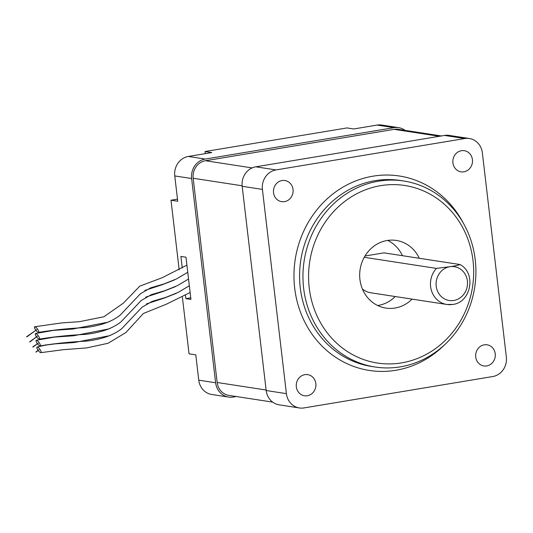 <?xml version="1.0" encoding="UTF-8"?>
<svg xmlns="http://www.w3.org/2000/svg" width="533" height="533" viewBox="0 0 533 533"><rect width="100%" height="100%" fill="white"/><g stroke="black" fill="none" stroke-linecap="round" stroke-linejoin="round"><path stroke-width="0.8" d="M452.59 304.436A21.387 19.614 -81.3 0 1 446.867 304.47A21.387 19.614 -81.3 0 1 431.344 290.212A21.387 19.614 -81.3 0 1 436.427 268.399L449.812 266.713C455.389 265.927 458.726 265.194 459.826 264.508L383.98 252.855L364.985 256.013M36.017 352.16L38.942 349.741L35.884 351.967M45.631 345.131L45.132 345.217L45.785 344.744M32.933 347.076L38.276 343.179L32.806 346.883M29.868 341.986L37.343 336.25M26.777 336.909L36.69 329.674L26.65 336.716M36.53 336.829A3.425 1.006 53.9 0 1 35.498 333.518A3.425 1.006 53.9 0 1 35.711 333.511A3.425 1.006 53.9 0 1 38.616 336.296A3.425 1.006 53.9 0 1 39.329 339.141C54.1 336.723 69.37 335.144 85.153 334.398C100.87 332.672 112.863 328.441 121.138 321.719L141.145 300.552L151.372 294.622L164.69 290.738L177.462 285.608L188.529 279.026L179.215 284.535M37.33 343.585A3.425 1.006 53.9 0 1 36.291 340.274A3.425 1.006 53.9 0 1 36.504 340.267A3.425 1.006 53.9 0 1 39.409 343.045A3.425 1.006 53.9 0 1 40.122 345.897A3.425 1.006 53.9 0 1 39.915 345.904A3.425 1.006 53.9 0 1 37.463 343.772M189.322 285.775L178.255 292.357L165.483 297.487L152.165 301.372L141.938 307.308L121.93 328.475C113.656 335.197 101.663 339.421 85.946 341.153C70.163 341.893 54.892 343.479 40.122 345.897M189.322 285.768L180.007 291.284M35.738 330.08A3.425 1.006 53.9 0 1 34.705 326.769A3.425 1.006 53.9 0 1 34.918 326.762A3.425 1.006 53.9 0 1 37.816 329.541A3.425 1.006 53.9 0 1 38.536 332.392C53.307 329.974 68.577 328.388 84.361 327.648C100.077 325.916 112.07 321.692 120.345 314.97L140.352 293.803L150.579 287.873L163.898 283.982L176.67 278.859L187.736 272.27L178.422 277.78M39.329 339.141A3.425 1.006 53.9 0 1 39.122 339.148A3.425 1.006 53.9 0 1 36.67 337.023M38.536 332.392A3.425 1.006 53.9 0 1 38.329 332.399A3.425 1.006 53.9 0 1 35.878 330.267M419.284 258.278A34.219 31.38 98.7 0 0 396.319 240.45A34.219 31.38 98.7 0 0 387.158 240.51A34.219 31.38 98.7 0 0 359.675 274.482A34.219 31.38 98.7 0 0 385.925 308.094A34.219 31.38 98.7 0 0 395.086 308.027A34.219 31.38 98.7 0 0 412.089 299.126M377.69 305.522A34.219 31.38 98.7 0 0 378.23 305.436A34.219 31.38 98.7 0 0 395.233 296.541M403.728 181L400.356 180.487A94.101 86.299 98.7 0 0 375.159 180.654A94.101 86.299 98.7 0 0 299.593 274.075A94.101 86.299 98.7 0 0 371.774 366.497L375.145 367.017A94.101 86.299 -81.3 0 1 302.964 274.595A94.101 86.299 -81.3 0 1 378.53 181.173A94.101 86.299 -81.3 0 1 403.728 181A94.101 86.299 -81.3 0 1 475.902 273.429A94.101 86.299 -81.3 0 1 400.343 366.851A94.101 86.299 -81.3 0 1 375.145 367.017M444.422 344.938A98.378 90.224 -81.3 0 1 395.779 370.288A98.378 90.224 -81.3 0 1 294.682 288.146A98.378 90.224 -81.3 0 1 372.98 176.176A98.378 90.224 -81.3 0 1 463.177 222.867M401.529 362.886A89.824 82.375 98.7 0 0 473.018 260.657A89.824 82.375 98.7 0 0 380.709 185.651A89.824 82.375 98.7 0 0 309.227 287.887A89.824 82.375 98.7 0 0 401.529 362.886M461.431 150.712A10.693 9.807 98.7 0 0 452.85 161.332A10.693 9.807 98.7 0 0 461.052 171.833A10.693 9.807 98.7 0 0 463.91 171.813A10.693 9.807 98.7 0 0 472.498 161.199A10.693 9.807 98.7 0 0 464.296 150.692A10.693 9.807 98.7 0 0 461.431 150.712M484.237 344.831A10.693 9.807 98.7 0 0 475.649 355.444A10.693 9.807 98.7 0 0 483.851 365.951A10.693 9.807 98.7 0 0 486.716 365.931A10.693 9.807 98.7 0 0 495.304 355.311A10.693 9.807 98.7 0 0 487.102 344.811A10.693 9.807 98.7 0 0 484.237 344.831M304.849 374.652A10.693 9.807 98.7 0 0 296.261 385.272A10.693 9.807 98.7 0 0 304.463 395.772A10.693 9.807 98.7 0 0 307.328 395.752A10.693 9.807 98.7 0 0 315.909 385.139A10.693 9.807 98.7 0 0 307.708 374.632A10.693 9.807 98.7 0 0 304.849 374.652M282.044 180.54A10.693 9.807 98.7 0 0 273.456 191.154A10.693 9.807 98.7 0 0 281.657 201.661A10.693 9.807 98.7 0 0 284.522 201.641A10.693 9.807 98.7 0 0 293.11 191.021A10.693 9.807 98.7 0 0 284.908 180.52A10.693 9.807 98.7 0 0 282.044 180.54M38.123 350.334A3.425 1.006 53.9 0 1 37.083 347.023A3.425 1.006 53.9 0 1 37.297 347.016A3.425 1.006 53.9 0 1 40.202 349.801A3.425 1.006 53.9 0 1 40.914 352.646A3.425 1.006 53.9 0 1 40.708 352.653A3.425 1.006 53.9 0 1 38.256 350.521M177.489 199.129L171 200.215L177.742 201.247L174.764 175.93A17.109 15.69 -81.3 0 1 188.382 156.455L211.781 152.565L205.038 151.532L205.285 153.644M402.428 255.687A34.219 31.38 98.7 0 0 387.698 240.423M362.42 289.046A21.387 19.614 98.7 0 0 371.021 292.817L446.867 304.47L452.797 304.436C471.199 302.451 476.522 272.983 460.006 264.561L459.826 264.508M171 200.215L179.181 269.898M182.399 297.254L189.042 353.819L195.784 354.851L198.756 380.169L215.612 382.761L191.62 178.515L174.764 175.93M188.382 156.455L205.238 159.047L393.987 127.667L377.131 125.075L353.732 128.966L346.99 127.927L205.038 151.532M185.491 295.382L185.87 298.633L190.927 299.406L185.97 257.206L180.914 256.433L182.266 267.939M236.306 396.532L233.194 397.045A17.109 15.69 98.7 0 1 228.61 397.078L211.761 394.487A17.109 15.69 -81.3 0 1 198.756 380.169M303.983 407.925L492.732 376.545A17.109 15.69 98.7 0 0 506.35 357.07L482.358 152.831A17.109 15.69 98.7 0 0 469.353 138.513A17.109 15.69 98.7 0 0 464.776 138.54L276.027 169.92A17.109 15.69 98.7 0 0 262.409 189.395L286.401 393.64A17.109 15.69 98.7 0 0 299.399 407.958A17.109 15.69 98.7 0 0 303.983 407.925M377.131 125.075A17.109 15.69 -81.3 0 1 381.715 125.042L398.564 127.634A17.109 15.69 98.7 0 0 393.987 127.667M405.067 130.365A17.109 15.69 98.7 0 0 398.564 127.634M215.612 382.761A17.109 15.69 98.7 0 0 228.61 397.078M205.238 159.047A17.109 15.69 98.7 0 0 191.62 178.515M272.676 402.115L228.87 395.386A15.397 14.124 -81.3 0 1 217.171 382.501L193.179 178.262A15.397 14.124 -81.3 0 1 205.432 160.733L394.187 129.352A15.397 14.124 -81.3 0 1 398.304 129.326L441.437 135.955M299.399 407.958L279.179 404.847A17.109 15.69 -81.3 0 1 266.174 390.529L286.401 393.64M262.409 189.395L242.182 186.29L266.174 390.529M242.182 186.29A17.109 15.69 -81.3 0 1 255.8 166.816L276.027 169.92M464.776 138.54L444.549 135.435L255.8 166.816M444.549 135.435A17.109 15.69 -81.3 0 1 449.132 135.402L469.353 138.513M436.427 268.399L364.239 257.306M190.741 297.82L185.87 298.633M449.812 266.713A17.109 15.69 98.7 0 0 436.201 286.188A17.109 15.69 98.7 0 0 453.783 300.472A17.109 15.69 98.7 0 0 467.394 280.998A17.109 15.69 98.7 0 0 449.812 266.713M439.365 136.295L394.187 129.352M252.156 167.915L205.432 160.733M242.129 185.784L193.179 178.262M266.114 390.023L217.171 382.501M40.914 352.646L63.387 349.681L86.739 347.902L108.099 343.259L125.981 332.472L143.377 313.484L166.256 304.25L190.114 292.524M176.236 293.363L164.504 298.007L146.448 303.917M37.083 347.023L45.178 345.184M45.698 345.091L55.046 343.878L74.234 342.539L109.725 335.663L113.562 333.778M186.903 265.154L162.125 277.746L139.759 286.148L123.376 303.13L103.902 316.769L79.344 321.699L61.608 322.925L34.705 326.769M174.651 279.858L162.918 284.502L144.863 290.412M35.498 333.518L53.46 330.38L72.648 329.041L108.139 322.159L111.977 320.273M175.444 286.614L163.711 291.251L145.656 297.161M36.291 340.274L54.253 337.129L73.441 335.79L108.932 328.914L112.769 327.029M29.728 341.8L37.35 336.236"/></g></svg>
